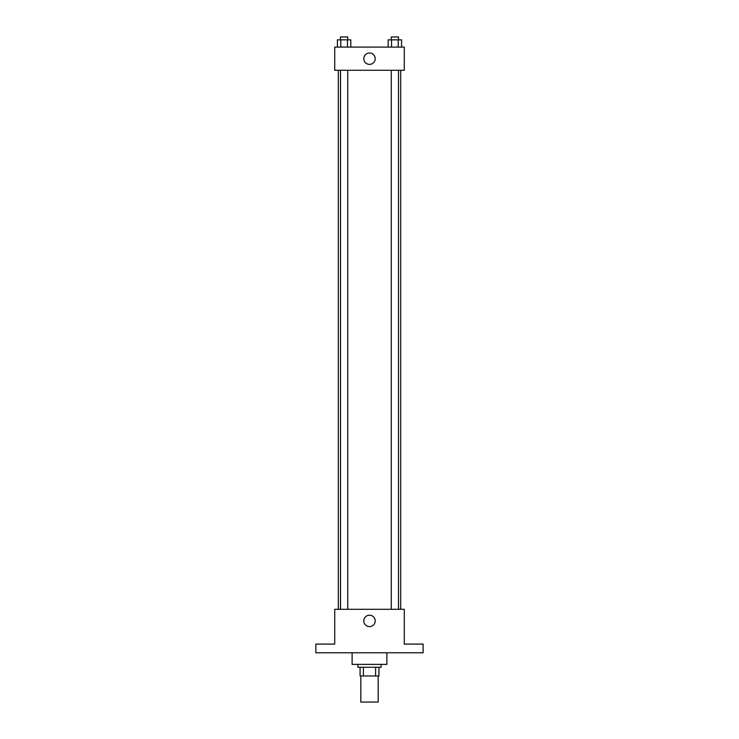 <?xml version="1.0" encoding="UTF-8"?>
<svg xmlns="http://www.w3.org/2000/svg" width="739" height="739" viewBox="0 0 739 739"><rect width="100%" height="100%" fill="white"/><g stroke="black" fill="none" stroke-linecap="round" stroke-linejoin="round"><path stroke-width="1.11" d="M360.808 675.963L360.808 702.05L378.192 702.05L378.192 675.963M375.597 667.271L375.597 675.963L360.078 675.963L360.078 667.271M375.597 675.963L378.922 675.963L378.922 667.271L378.922 675.963M381.093 664.379L381.093 667.271L357.907 667.271L357.907 664.379M363.403 667.271L363.403 675.963M352.115 652.786L352.115 664.379L386.885 664.379L386.885 652.786M423.114 652.786L315.886 652.786L315.886 644.085L334.721 644.085L334.721 609.315L404.279 609.315L404.279 644.085L423.114 644.085L423.114 652.786M375.2 620.908A5.7 5.7 0 0 1 366.655 625.841A5.7 5.7 0 0 1 366.655 615.966A5.7 5.7 0 0 1 375.2 620.908M400.686 70.279L400.686 609.315M391.264 609.315L391.264 70.279M347.736 70.279L347.736 609.315M404.279 70.279L334.721 70.279L334.721 47.093L404.279 47.093L404.279 70.279M375.2 58.686A5.7 5.7 0 0 1 366.655 63.619A5.7 5.7 0 0 1 366.655 53.753A5.7 5.7 0 0 1 375.2 58.686M401.582 47.093L401.582 39.851L388.197 39.851L388.197 47.093M398.229 39.851L398.229 47.093M391.541 39.851L391.541 47.093M391.264 39.851L391.264 36.95L398.506 36.95L398.506 39.851M350.803 47.093L350.803 39.851L337.418 39.851L337.418 47.093M347.459 39.851L347.459 47.093M340.771 39.851L340.771 47.093M340.494 39.851L340.494 36.95L347.736 36.95L347.736 39.851M338.314 70.279L338.314 609.315M398.506 609.315L398.506 70.279M340.494 70.279L340.494 609.315"/></g></svg>
